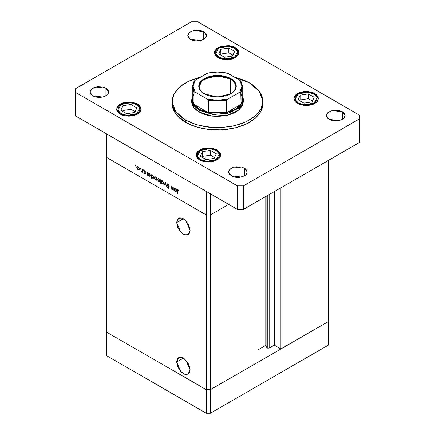 <?xml version="1.0" encoding="UTF-8"?>
<svg xmlns="http://www.w3.org/2000/svg" width="435" height="435" viewBox="0 0 435 435"><rect width="100%" height="100%" fill="white"/><g stroke="black" fill="none" stroke-linecap="round" stroke-linejoin="round"><path stroke-width="0.65" d="M328.561 321.481L210.366 389.716L206.293 389.716L106.439 332.068L106.439 355.602L106.439 157.35L106.439 332.068L206.293 389.716L106.439 332.068L206.293 389.716L206.293 413.25L106.439 355.602L206.293 413.25L206.293 214.999L106.439 157.35L206.293 214.999L106.439 157.35L206.293 214.999L206.293 389.716L210.366 389.716L206.293 389.716L210.366 389.716L210.366 413.25L206.293 413.25L210.366 413.25L210.366 214.999L206.293 214.999L206.293 191.465L106.439 133.817L106.439 157.35L106.439 133.817L206.293 191.465L206.293 214.999L210.366 214.999L228.707 204.412L210.366 214.999L206.293 214.999L210.366 214.999L228.707 204.412L210.366 214.999L210.366 193.82L210.366 389.716L328.561 321.481L328.561 345.009L210.366 413.25L328.561 345.009L328.561 321.481L280.928 348.979L280.928 187.79L280.928 348.979L274.306 345.156L269.145 348.136L267.242 348.136L267.242 195.696L267.242 348.136L266.894 347.788L267.242 348.136L269.145 348.136L269.145 194.597L269.145 348.136L274.306 345.156L274.306 191.612L274.306 345.156L280.928 348.979L328.561 321.481L328.561 160.287L328.561 321.481M176.659 222.6L183.363 218.729L184.674 219.631L188.105 223.731L189.943 228.756L190.068 230.343L188.105 234.683L184.674 234.818L180.802 232.143L176.659 222.6L177.17 219.931L177.79 218.952L179.639 217.881L182.058 218.12L183.363 218.729L176.659 222.6L178.627 218.261L182.058 218.12L185.93 220.801L190.068 230.343L189.943 231.779L188.942 233.992L188.105 234.683L185.93 235.107L183.363 234.215L180.802 232.143L177.79 227.554L176.659 222.6M176.659 362.023L183.363 358.152L184.674 359.054L188.105 363.154L189.943 368.179L190.068 369.766L188.105 374.105L184.674 374.241L180.802 371.566L176.659 362.023L177.17 359.353L177.79 358.375L179.639 357.304L182.058 357.543L183.363 358.152L176.659 362.023L178.627 357.684L182.058 357.543L185.93 360.224L190.068 369.766L189.943 371.202L188.942 373.415L188.105 374.105L185.93 374.53L183.363 373.638L180.802 371.566L177.79 366.977L176.659 362.023M266.894 195.897L266.894 347.788L265.774 345.379L258.004 349.865L265.774 345.379L265.774 196.538L265.774 345.379L266.894 347.788L266.894 195.897M258.004 362.219L210.366 389.716L258.004 362.219L258.004 201.024L258.004 362.219M172.842 186.865L173.163 187.05L173.163 190.057L172.842 189.328L171.586 189.165L170.906 187.822L170.879 185.729L171.2 185.914L171.27 188.181L171.907 189.013L172.744 188.866L172.842 186.865L172.559 189.067L171.907 189.013L171.238 188.034L171.2 185.914L170.879 185.729L170.879 187.267L171.852 189.355L172.842 189.328L173.163 190.057L173.163 187.05L172.842 186.865M166.948 184.467L167.143 183.923L167.769 183.847L168.959 185.239L168.747 185.5L167.834 184.299L167.268 184.57L168.736 187.344L168.562 188.35L167.654 188.04L166.991 187.012L168.073 187.904L168.497 187.556L166.948 184.467L168.497 187.637L167.975 187.855L166.991 187.012L167.943 188.257L168.584 188.333L168.818 187.8L167.263 184.657L167.964 184.364L169.046 185.468L167.964 183.94L167.23 183.864L166.948 184.467L167.91 183.913L166.948 184.467M165.343 182.537L166.578 186.256L165.371 183.363L164.501 185.06L164.158 184.859L165.343 182.537L164.158 184.859L164.501 185.06L165.371 183.363L166.578 186.256L165.343 182.537M163.652 183.053L163.087 184.01L161.76 183.407L161.042 182.124L161.184 180.759L162.434 180.808L163.555 182.401L163.652 183.053L162.304 180.726L161.363 180.612L160.955 181.498L161.314 182.771L162.304 183.842L163.239 183.951L163.652 183.053M157.024 179.225L156.459 180.182L155.132 179.579L154.414 178.296L154.55 176.931L155.806 176.98L156.926 178.573L157.024 179.225L155.676 176.898L154.735 176.784L154.327 177.67L154.686 178.943L155.676 180.014L156.611 180.123L157.024 179.225M147.971 174.957L147.971 175.512L147.65 175.327L147.65 172.32L147.971 173.021L148.732 172.923L149.558 173.478L150.39 175.256L149.781 176.354L148.427 175.68L147.971 174.957L149.026 176.175L150.004 176.267L150.396 175.414L149.036 173.065L147.971 173.021L147.65 172.32L147.65 175.327L147.971 175.512L147.971 174.957M135.785 165.414L135.954 166.143L135.513 165.73L135.785 165.414L135.492 165.588L135.997 166.126L135.785 165.414L135.492 165.588L135.785 165.414M139.466 169.09L138.901 170.047L137.574 169.443L136.856 168.16L136.992 166.795L138.248 166.844L139.369 168.432L139.466 169.09L138.118 166.763L137.177 166.648L136.769 167.535L137.128 168.807L138.118 169.878L139.053 169.987L139.466 169.09M140.402 168.084L140.57 168.807L140.13 168.399L140.402 168.084L140.108 168.253L140.614 168.791L140.402 168.084L140.108 168.253L140.402 168.084M142.027 169.074L142.348 169.258L142.348 172.265L142.027 171.64L141.114 171.504L141.94 171.178L142.027 169.074L141.968 171.085L141.114 171.504L142.027 171.64L142.348 172.265L142.348 169.258L142.027 169.074M143.284 169.742L143.452 170.471L143.012 170.063L143.284 169.742L142.99 169.916L143.496 170.455L143.284 169.742L142.99 169.916L143.284 169.742M145.638 173.429L145.111 173.902L144.311 173.027L145.111 173.516L145.317 173.26L144.36 171.651L144.491 170.689L145.774 171.591L144.877 171.069L144.589 171.303L145.638 173.429L144.589 171.352L145.045 171.134L145.774 171.591L145.029 170.754L144.491 170.689L144.268 171.183L145.317 173.277L144.311 173.027L144.98 173.837L145.638 173.462L144.98 173.837L145.437 173.891L145.638 173.429M151.353 176.882L151.353 178.682L151.032 178.497L151.032 174.272L151.353 174.979L152.114 174.881L152.941 175.435L153.756 177.05L153.675 177.91L153.163 178.306L151.81 177.621L151.353 176.882L152.408 178.127L153.392 178.225L153.778 177.371L152.419 175.017L151.353 174.979L151.032 174.272L151.032 178.497L151.353 178.682L151.353 176.882M159.998 180.003L159.998 179.448L160.314 179.628L160.314 183.853L159.998 183.668L159.998 181.912L158.666 181.716L157.579 179.704L157.736 178.899L158.275 178.589L159.792 179.622L158.944 178.785L157.959 178.687L157.573 179.546L158.933 181.895L159.998 181.912L159.998 183.668L160.314 183.853L160.314 179.628L159.998 179.448L159.998 180.003L160.314 179.818L159.998 180.003M174.217 190.106L174.217 190.666L173.897 190.481L173.897 187.469L174.217 188.176L174.979 188.078L175.8 188.632L176.615 190.247L176.229 191.433L174.816 190.981L174.217 190.106L175.267 191.324L176.251 191.422L176.637 190.568L175.278 188.219L174.217 188.176L173.897 187.469L173.897 190.481L174.217 190.666L174.217 190.106M178.181 190.264L177.719 190.459L177.692 193.782L177.371 193.597L177.442 189.992L178.203 189.85L179.062 190.824L178.872 191.03L178.181 190.264L178.872 191.03L179.062 190.824L178.203 189.85L177.616 189.769L177.371 193.597L177.692 193.782L177.692 191.041L177.855 190.231L178.181 190.264M138.515 169.645L138.118 169.878L138.847 169.574L138.118 169.509L137.09 167.714L137.389 167.045L138.412 166.964L138.107 167.127L139.146 168.905L139.439 168.736L138.847 169.574L139.129 168.66L138.515 167.442L137.542 166.991L136.769 167.535L137.166 167.301L137.389 168.731L138.515 169.645M142.348 171.896L142.027 172.081L142.348 171.896M142.348 171.455L142.027 171.64L142.348 171.455M142.348 171.216L141.391 171.765L142.348 171.216M141.359 171.357L141.114 171.504L141.359 171.357M142.348 170.863L141.968 171.085L142.348 170.863M142.348 169.9L142.027 170.085L142.348 169.9M145.317 173.277L145.594 173.103L145.317 173.26M145.469 172.798L145.23 172.934L145.469 172.798M145.105 172.271L144.86 172.412L145.105 172.271M144.627 171.58L144.387 171.716L144.627 171.58M145.018 170.748L144.268 171.183L145.018 170.748M145.323 170.971L145.045 171.134L145.323 170.971M147.971 175.142L147.65 175.327L147.971 175.142M149.417 175.947L150.363 175.06L149.77 175.887L149.02 175.8L147.971 174L148.253 173.342L149.319 173.26L149.026 173.429L150.075 175.234L149.026 173.429L148.275 173.331L147.971 174L148.438 175.272L149.422 175.947M151.353 178.312L151.032 178.497L151.353 178.312M152.805 177.899L152.408 178.127L153.147 177.844L152.402 177.757L151.353 175.952L151.636 175.294L152.701 175.213L152.408 175.381L153.457 177.181L153.751 177.012L153.153 177.839L153.457 177.181L153.147 176.153L152.304 175.327L151.527 175.387L151.543 176.762L152.805 177.899M156.073 179.785L155.676 180.014L156.404 179.709L155.676 179.644L154.648 177.85L154.947 177.181L155.969 177.099L155.665 177.262L156.703 179.041L156.992 178.872L156.399 179.709L156.703 179.041L156.404 178.024L155.572 177.214L154.816 177.29L154.876 178.742L156.073 179.785M154.724 177.436L154.327 177.67L154.724 177.436M160.314 183.483L159.998 183.668L160.314 183.483M160.314 181.727L159.998 181.912L160.314 181.727M159.319 181.672L158.933 181.895L159.319 181.672M157.981 179.312L157.573 179.546L157.981 179.312M158.944 179.155L159.998 180.955L160.314 180.77L159.71 181.612L158.938 181.531L157.894 179.731L158.199 179.073L159.237 178.986L158.057 179.187L157.976 180.237L158.639 181.303L159.525 181.672L159.917 181.373L159.922 180.449L158.944 179.155M162.701 183.608L162.304 183.842L163.033 183.537L162.304 183.472L161.276 181.678L161.575 181.009L162.598 180.927L162.304 181.096L163.332 182.869L163.625 182.7L163.033 183.537L163.315 182.624L162.701 181.406L161.733 180.955L160.955 181.498L161.352 181.264L161.575 182.695L162.701 183.608M164.794 184.489L164.158 184.859L164.794 184.489M169.003 185.353L168.747 185.5L169.003 185.353M168.285 184.179L167.964 184.364L168.285 184.179M168.818 187.751L167.943 188.257L168.818 187.751M168.775 187.474L168.497 187.637L168.775 187.474M168.024 186.142L167.785 186.283L168.024 186.142M173.163 189.687L172.842 189.872L173.163 189.687M173.163 189.143L172.842 189.328L173.163 189.143M172.233 189.133L171.852 189.355L172.233 189.133M171.2 187.083L170.879 187.267L171.2 187.083M173.163 188.518L172.793 188.73L173.163 188.518M173.163 187.768L172.842 187.953L173.163 187.768M174.217 190.296L173.897 190.481L174.217 190.296M175.664 191.101L175.267 191.324L176.006 191.041L175.267 190.954L174.217 189.154L174.495 188.496L175.561 188.409L175.267 188.578L176.316 190.378L176.61 190.209L176.017 191.036L176.316 190.378L176.006 189.35L175.267 188.578L174.522 188.48L174.402 189.964L175.664 191.101M177.692 193.412L177.371 193.597L177.692 193.412M177.703 190.622L177.371 190.813L177.703 190.622M178.698 190.296L178.415 190.459L178.698 190.296M185.402 122.344L196.103 126.928L208.642 129.516L221.948 129.896L234.873 128.026L246.297 124.073L255.242 118.374L260.935 111.42L262.892 103.813L262.017 108.929L259.434 113.845L255.242 118.374L249.598 122.344L242.719 125.606L234.873 128.026L226.358 129.516L217.5 130.022L208.642 129.516L200.127 128.026L192.281 125.606L185.402 122.344L179.758 118.374L175.566 113.845L172.983 108.929L172.108 103.813L175.566 113.845L185.402 122.344L185.402 119.989L185.402 122.344M249.598 82.933L259.434 91.432L262.892 101.464L260.935 109.071L255.242 116.02L246.297 121.718L234.873 125.671L221.948 127.542L208.642 127.161L196.103 124.573L185.402 119.989L175.566 111.49L172.108 101.464L174.092 93.802L179.867 86.81L188.926 81.1L200.481 77.169L196.103 78.349L188.703 81.204L182.412 84.836L177.469 89.11L174.065 93.851L172.325 98.892L172.325 104.03L172.983 106.575L175.566 111.49L179.758 116.02L182.412 118.086L188.703 121.718L196.103 124.573L204.325 126.541L217.5 127.667L230.675 126.541L238.897 124.573L246.297 121.718L252.588 118.086L255.242 116.02L259.434 111.49L260.935 109.071L262.675 104.03L262.675 98.892L260.935 93.851L259.434 91.432L255.242 86.902L252.588 84.836L246.297 81.204L238.897 78.349L234.519 77.169L249.598 82.933M92.682 95.874L89.936 92.051L91.519 89.044L95.722 87.054L105.928 88.223L105.928 95.874L102.888 97.043L99.305 97.456L95.722 97.043L92.682 95.874L90.649 94.118L90.116 93.106L90.116 90.991L91.519 89.044L94.101 87.555L97.478 86.744L102.888 87.054L105.928 88.223L107.092 89.044L108.489 90.991L108.489 93.106L107.092 95.053L105.928 95.874L105.928 88.223L108.668 92.051L107.092 95.053L102.888 97.043L92.682 95.874M297.486 103.519L293.897 98.522L295.963 94.591L301.46 91.986L308.535 91.584L314.81 93.52L314.81 94.074L314.81 93.52L316.332 94.591L318.159 97.141L318.159 99.898L317.463 101.224L314.81 103.519L312.95 104.4L308.535 105.455L301.46 105.052L299.34 104.4L295.963 102.448L294.832 101.224L293.897 98.522L294.832 95.814L295.963 94.591L299.34 92.639L303.755 91.584L306.148 91.448L310.835 91.986L312.95 92.639L314.81 93.52L318.393 98.522L316.332 102.448L310.835 105.052L303.755 105.455L297.486 103.519M199.67 159.993L196.082 154.996L198.148 151.065L203.64 148.46L210.719 148.058L216.989 149.993L216.989 150.548L216.989 149.993L219.648 152.288L220.344 153.615L220.344 156.372L219.648 157.698L218.511 158.922L215.135 160.874L210.719 161.929L208.327 162.065L203.64 161.526L201.525 160.874L198.148 158.922L196.315 156.372L196.315 153.615L197.011 152.288L198.148 151.065L201.525 149.113L203.64 148.46L208.327 147.922L210.719 148.058L215.135 149.113L216.989 149.993L220.578 154.996L218.511 158.922L213.019 161.526L205.94 161.929L199.67 159.993M120.19 114.111L116.607 109.109L118.668 105.178L124.165 102.573L131.245 102.171L137.514 104.106L137.514 104.661L137.514 104.106L139.037 105.178L140.864 107.728L141.103 109.109L140.168 111.817L137.514 114.111L135.66 114.987L131.245 116.042L128.852 116.178L124.165 115.639L122.05 114.987L120.19 114.111L117.537 111.817L116.841 110.49L116.841 107.728L118.668 105.178L120.19 104.106L124.165 102.573L131.245 102.171L135.66 103.231L137.514 104.106L141.103 109.109L139.037 113.035L133.54 115.639L126.465 116.042L120.19 114.111M218.011 57.632L214.422 52.635L216.489 48.704L221.98 46.099L229.06 45.697L235.33 47.632L235.33 48.187L235.33 47.632L237.988 49.927L238.684 51.254L238.684 54.016L237.988 55.343L235.33 57.632L233.475 58.513L231.36 59.165L226.673 59.704L224.281 59.568L219.865 58.513L218.011 57.632L215.352 55.343L214.656 54.016L214.656 51.254L216.489 48.704L218.011 47.632L221.98 46.099L229.06 45.697L233.475 46.757L235.33 47.632L238.918 52.635L236.852 56.561L231.36 59.165L224.281 59.568L218.011 57.632M329.072 119.402L326.332 115.579L327.908 112.578L332.112 110.582L342.318 111.757L342.318 119.402L337.522 120.881L332.112 120.577L327.908 118.586L326.511 116.634L326.511 114.525L327.044 113.508L330.491 111.083L333.868 110.278L339.278 110.582L342.318 111.757L344.351 113.508L344.884 114.525L344.884 116.634L344.351 117.651L342.318 119.402L342.318 111.757L345.064 115.579L343.481 118.586L339.278 120.577L329.072 119.402M231.257 175.876L228.511 172.053L230.093 169.052L234.296 167.056L244.503 168.231L244.503 175.876L239.707 177.36L236.053 177.36L232.676 176.55L229.223 174.125L228.511 172.053L229.223 169.987L232.676 167.557L236.053 166.752L241.463 167.056L244.503 168.231L245.666 169.052L247.064 170.999L247.064 173.108L246.531 174.125L244.503 175.876L244.503 168.231L247.243 172.053L245.666 175.06L241.463 177.05L231.257 175.876M190.497 39.4L187.757 35.572L189.334 32.571L193.537 30.58L203.743 31.75L203.743 39.4L200.704 40.569L197.12 40.982L193.537 40.569L190.497 39.4L188.469 37.644L187.936 36.627L187.936 34.517L189.334 32.571L191.917 31.081L195.293 30.271L200.704 30.58L203.743 31.75L205.777 33.506L206.31 34.517L206.31 36.627L205.777 37.644L203.743 39.4L203.743 31.75L206.489 35.572L204.907 38.579L200.704 40.569L190.497 39.4M241.028 93.868L242.719 99.109L241.028 104.351L235.33 109.402L226.581 112.692L208.419 112.692L199.67 109.402L199.159 110.283L199.159 112.051L203.091 113.91L207.577 115.297L212.438 116.15L217.5 116.439L225.031 115.792L231.909 113.91L235.841 112.051L239.065 109.783L242.322 105.808L243.437 101.464L239.065 109.783L227.423 115.297L212.438 116.15L199.159 112.051L193.537 107.189L191.563 101.464L192.281 96.189L192.536 103.758L199.159 110.283L213.949 114.53L230.18 112.757L241.267 105.689L243.339 101.007L242.719 96.189L243.437 99.697L239.065 108.016L227.423 113.53L212.438 114.383L199.159 110.283L199.159 112.051L195.935 109.783L193.537 107.189L192.058 104.384L191.563 101.464M191.52 21.75L75.358 88.811L75.358 92.345L237.369 185.881L243.48 185.881L359.642 118.815L359.642 115.286L197.631 21.75L191.52 21.75L75.358 88.811L75.358 115.873L237.369 209.409L243.48 209.409L359.642 142.348L243.48 209.409L237.369 209.409L75.358 115.873L75.358 92.345L237.369 185.881L237.369 209.409L237.369 185.881L243.48 185.881L243.48 209.409L243.48 185.881L359.642 118.815L359.642 142.348L359.642 115.286L197.631 21.75L191.52 21.75M172.157 102.638L172.108 101.464M136.699 104.579L139.836 108.201L136.699 113.638L127.286 115.449L121.006 113.638L120.435 114.242L121.006 113.638L118.603 111.561L117.972 110.359L117.972 107.858L119.625 105.547L122.686 103.78L124.606 103.193L131.017 102.823L135.019 103.78L138.08 105.547L139.102 106.657L139.95 109.109L139.102 111.561L138.08 112.665L135.019 114.438L133.099 115.025L128.852 115.514L122.686 114.438L121.006 113.638L117.869 110.017L121.006 104.579L130.424 102.769L136.699 104.579M141.076 109.56L140.423 107.527L137.275 104.52L141.076 109.582M136.856 107.869L130.995 104.487L122.996 105.727L120.848 110.349L126.71 113.731L134.714 112.491L136.856 107.869L134.714 112.491L126.71 113.731L120.848 110.349L122.996 105.727L122.996 110.528L122.605 111.36L122.996 110.528L122.996 105.727L130.995 104.487L130.995 109.288L122.996 110.528L130.995 109.288L130.995 104.487L136.856 107.869M135.1 111.659L130.995 109.288L135.1 111.659M216.173 150.466L219.316 154.088L216.173 159.525L206.761 161.336L200.486 159.525L199.91 160.129L200.486 159.525L198.077 157.448L197.446 156.247L197.446 153.745L198.077 152.544L199.105 151.434L202.166 149.667L206.163 148.71L212.574 149.075L214.493 149.667L217.554 151.434L218.582 152.544L219.425 154.996L218.582 157.448L217.554 158.552L216.173 159.525L212.574 160.912L208.327 161.401L202.166 160.319L200.486 159.525L197.343 155.899L200.486 150.466L209.898 148.65L216.173 150.466M220.55 155.442L219.898 153.414L216.75 150.407L220.55 155.464M216.331 153.756L210.475 150.374L202.471 151.614L200.328 156.23L206.185 159.612L214.189 158.378L216.331 153.756L214.189 158.378L206.185 159.612L200.328 156.23L202.471 151.614L202.471 156.41L202.085 157.247L202.471 156.41L202.471 151.614L210.475 150.374L210.475 155.175L202.471 156.41L210.475 155.175L210.475 150.374L216.331 153.756M214.575 157.541L210.475 155.175L214.575 157.541M234.514 48.106L237.657 51.727L234.514 57.164L225.102 58.975L218.827 57.164L218.25 57.768L218.827 57.164L216.418 55.087L215.787 53.886L215.787 51.384L216.418 50.183L217.446 49.073L220.507 47.306L224.503 46.349L230.914 46.714L232.834 47.306L235.895 49.073L236.923 50.183L237.766 52.635L236.923 55.087L235.895 56.191L234.514 57.164L230.914 58.551L226.673 59.04L220.507 57.958L218.827 57.164L215.684 53.538L218.827 48.106L228.239 46.295L234.514 48.106M235.33 48.573L238.891 53.103L238.239 51.053L235.33 48.573M234.672 51.395L228.815 48.013L220.811 49.253L218.669 53.875L224.525 57.257L232.529 56.017L234.672 51.395L232.529 56.017L224.525 57.257L218.669 53.875L220.811 49.253L220.811 54.054L220.425 54.886L220.811 54.054L220.811 49.253L228.815 48.013L228.815 52.814L220.811 54.054L228.815 52.814L228.815 48.013L234.672 51.395M232.915 55.18L228.815 52.814L232.915 55.18M313.994 93.993L317.131 97.614L313.994 103.051L304.576 104.862L298.301 103.051L297.725 103.655L298.301 103.051L296.92 102.078L295.267 99.767L295.267 97.271L296.92 94.96L299.981 93.193L301.901 92.601L306.148 92.111L312.314 93.193L315.375 94.96L316.397 96.07L317.028 97.271L317.028 99.767L315.375 102.078L313.994 103.051L310.394 104.438L306.148 104.927L299.981 103.845L298.301 103.051L295.164 99.425L298.301 93.993L307.714 92.177L313.994 93.993M318.371 98.968L317.719 96.94L314.57 93.933L318.366 98.99M314.152 97.282L308.29 93.9L300.286 95.135L298.144 99.756L304.005 103.138L312.004 101.904L314.152 97.282L312.004 101.904L304.005 103.138L298.144 99.756L300.286 95.135L300.286 99.936L299.9 100.773L300.286 99.936L300.286 95.135L308.29 93.9L308.29 98.701L300.286 99.936L308.29 98.701L308.29 93.9L314.152 97.282M312.395 101.067L308.29 98.701L312.395 101.067M230.49 79.018L217.554 75.913L204.586 78.974L200.578 82.389L199.127 86.424L200.453 90.48L204.358 93.933L200.486 90.518L199.127 86.516L202.226 80.627L210.469 76.718L221.083 76.114L230.49 79.018L230.49 94.014L230.49 79.018L234.476 82.46L235.873 86.516L234.514 90.518L230.642 93.933L234.536 90.491L235.873 86.456L234.454 82.432L230.49 79.018L230.795 78.49L230.49 79.018M204.205 93.84L200.127 90.322L198.697 86.168L200.127 82.008L204.205 78.49L217.5 75.309L230.795 78.49L233.138 80.132L234.873 82.008L235.944 84.047L236.303 86.168L235.944 88.283L234.873 90.322L233.138 92.198L227.945 95.194L221.17 96.815L213.83 96.815L210.306 96.195L207.055 95.194L201.862 92.198L200.127 90.322L199.056 88.283L198.697 86.168L199.056 84.047L200.127 82.008L201.862 80.132L207.055 77.136L213.83 75.516L217.5 75.309L221.17 75.516L227.945 77.136L230.795 78.49L234.873 82.008L236.303 86.168L234.873 90.322L230.795 93.84L217.5 97.021L204.205 93.84M191.563 99.697L193.537 105.428L199.159 110.283L199.67 109.402L193.972 104.351L194.053 91.839L195.342 92.198L207.441 99.202L208.419 100.338L208.419 112.692L193.972 104.351L196.364 107.048L199.67 109.402L203.749 111.311L208.419 112.692L193.972 104.351L192.281 99.109L193.972 93.868M241.028 104.351L226.581 112.692L231.251 111.311L235.33 109.402L238.636 107.048L241.028 104.351L226.581 112.692L226.581 100.338L227.951 98.957L240.794 91.79L241.028 104.351L242.719 99.109L242.719 86.755L241.028 91.997L241.028 104.351M240.946 81.263L239.658 80.132L227.075 72.993M207.925 72.993L195.342 80.132L193.597 83.074L193.151 84.613L193.151 87.723L193.597 89.257L195.342 92.198L207.049 98.957L212.144 99.968L217.5 100.311L222.856 99.968L227.951 98.957L239.658 92.198L241.403 89.257L241.849 87.723L241.849 84.613L241.403 83.074L239.658 80.132L227.755 73.265L226.657 73.015M208.343 73.015L217.5 72.025L227.951 73.374L220.192 72.107L214.808 72.107L209.55 72.786L207.049 73.374L195.342 80.132L194.053 81.263M241.028 81.514L242.719 86.755L241.028 91.997L239.658 92.198L241.996 86.168L239.658 80.132L240.881 81.16L242.719 86.755M192.281 86.755L193.972 91.997L195.342 92.198L193.004 86.168L195.342 80.132L194.119 81.16L192.281 86.755L192.281 99.109L193.972 104.351L193.972 91.997L192.281 86.755L193.972 81.514M208.419 112.692L226.581 112.692L226.581 100.338L208.419 100.338L208.419 112.692M226.581 100.338L227.951 98.957L217.5 100.311L207.049 98.957L208.419 100.338L226.581 100.338M137.389 167.045L137.993 166.697M138.847 169.574L139.461 169.22M141.767 171.439L142.348 171.102M145.208 173.489L145.627 173.25M144.708 171.096L145.159 170.835M148.253 173.342L148.879 172.983M149.77 175.887L150.39 175.528M151.641 175.294L152.261 174.935M153.153 177.839L153.772 177.48M154.947 177.181L155.551 176.833M156.399 179.709L157.019 179.356M159.716 181.612L160.314 181.264M158.199 179.073L158.813 178.714M161.575 181.009L162.179 180.661M163.033 183.537L163.647 183.184M167.431 184.293L168.002 183.967M168.378 187.909L168.813 187.659M172.559 189.067L173.163 188.719M174.5 188.491L175.12 188.132M176.017 191.036L176.632 190.682M177.855 190.231L178.35 189.948M262.892 103.813L262.892 101.464M137.275 104.52L134.257 103.247L128.956 102.491L124.921 102.883L120.31 104.59L118.342 106.118L117.287 107.521L116.629 109.56M216.75 150.407L213.737 149.134L208.436 148.378L204.396 148.765L199.79 150.477L197.816 152.005L196.761 153.408L196.103 155.442M235.09 48.046L232.078 46.773L226.776 46.018L222.736 46.409L218.131 48.116L216.157 49.644L215.102 51.047L214.45 53.086M314.57 93.933L311.552 92.66L306.251 91.905L302.216 92.291L297.605 94.003L295.637 95.531L294.582 96.934L293.924 98.968M243.437 101.464L243.437 99.697M207.914 72.998L217.5 71.889L227.086 72.998"/></g></svg>
